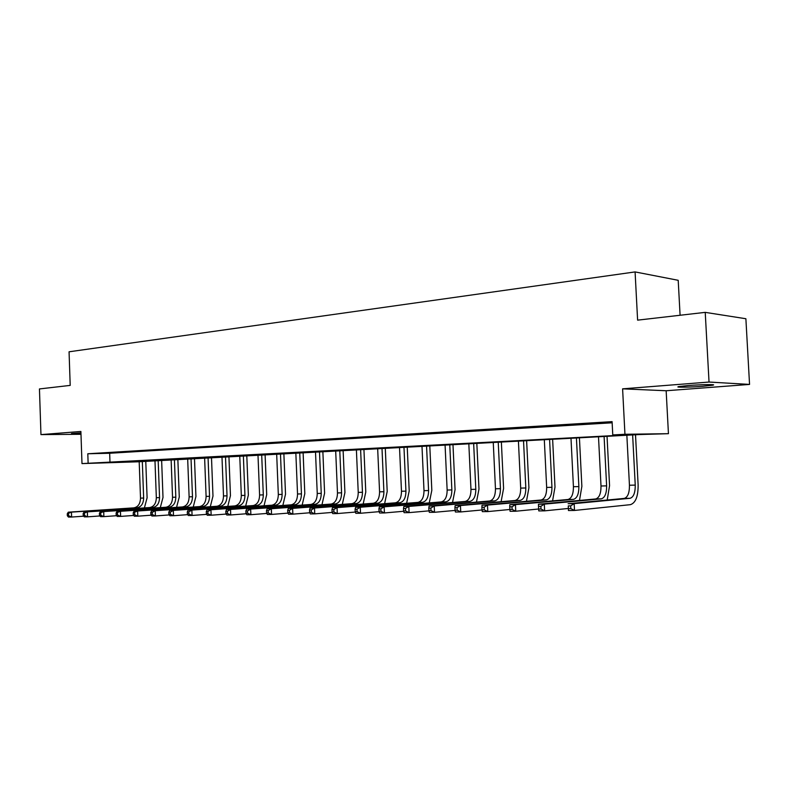 <?xml version="1.0" encoding="UTF-8"?>
<svg xmlns="http://www.w3.org/2000/svg" width="789" height="789" viewBox="0 0 789 789"><rect width="100%" height="100%" fill="white"/><g stroke="black" fill="none" stroke-linecap="round" stroke-linejoin="round"><path stroke-width="1.18" d="M80.942 432.885L71.513 433.555L80.961 433.684M702.802 386.285L712.585 385.219C717.97 384.263 701.717 384.45 688.353 385.525L678.826 386.571C673.628 387.527 689.616 387.33 702.802 386.285M139.189 461.762L81.987 463.597L631.151 434.67L612.767 434.936L624.947 434.275L668.441 433.684L639.455 434.552L139.189 461.733M680.088 315.265L678.205 280.302L635.086 271.919L69.067 351.795L70.201 385.397L39.45 388.938L40.959 434.611L80.981 434.285M635.086 271.919L637.611 320.147L705.228 312.365L745.881 318.736L749.55 384.421L709.035 382.044L622.6 388.839L624.947 434.275M622.6 388.839L666.153 390.752L749.55 384.421M666.153 390.752L668.441 433.684M705.228 312.365L709.035 382.044M612.767 434.936L612.086 421.642L87.806 453.764L109.671 453.261L612.146 422.796M606.031 422.391L591.878 423.249L606.031 422.391M576.789 424.176L563.08 425.015L576.789 424.176M548.463 425.902L535.189 426.711L548.463 425.902M521.026 427.579L508.146 428.368L521.026 427.579M494.417 429.206L481.931 429.966L494.417 429.206M468.607 430.784L456.496 431.524L468.607 430.784M443.566 432.313L431.81 433.023L443.566 432.313M419.255 433.792L407.834 434.492L419.255 433.792M395.644 435.232L384.549 435.913L395.644 435.232M372.704 436.633L361.914 437.293L372.704 436.633M350.405 437.994L339.911 438.635L350.405 437.994M328.717 439.325L318.519 439.946L328.717 439.325M307.621 440.607L297.7 441.219L307.621 440.607M287.088 441.86L277.432 442.451L287.088 441.86M267.106 443.083L257.697 443.655L267.106 443.083M247.638 444.266L238.475 444.828L247.638 444.266M228.682 445.43L219.756 445.972L228.682 445.43M210.199 446.554L201.501 447.087L210.199 446.554M192.191 447.659L183.699 448.172L192.191 447.659M174.625 448.734L166.351 449.237L174.625 448.734M157.494 449.779L149.417 450.272L157.494 449.779M140.767 450.795L132.887 451.278L140.767 450.795M124.455 451.791L116.762 452.265L124.455 451.791M108.517 452.768L101.002 453.221L108.517 452.768M81.987 463.597L80.892 431.475L40.959 434.611M87.806 453.764L88.131 463.261M109.671 453.261L109.996 462.601M626.851 435.222L629.444 485.255C629.504 492.908 627.768 497.297 624.247 498.411L568.11 503.727L574.165 503.629L574.5 510.453L630.401 504.664C635.648 502.948 638.222 496.35 638.123 484.87L635.51 434.759M632.63 434.917L635.244 485.097C635.303 492.78 633.577 497.178 630.076 498.293L574.165 503.629L570.684 505.877L568.267 505.917L568.396 508.639L570.822 508.609L570.684 505.877M570.822 508.609L574.5 510.453L568.455 510.532L568.267 505.917M568.455 510.532L568.396 508.639M607.214 500.019L609.562 485.629L607.037 436.287M604.098 436.445L606.623 485.856C606.662 493.421 604.887 497.751 601.307 498.845L544.311 504.132L544.647 510.848L568.346 508.461M598.496 436.741L601.001 486.004C601.04 493.539 599.255 497.859 595.665 498.964L538.463 504.23L544.311 504.132L540.859 506.341L538.522 506.38L538.65 509.063L540.998 509.033L540.859 506.341M540.998 509.033L544.647 510.848L538.788 510.917L538.65 509.063M538.463 504.23L538.522 506.38M579.481 500.453L581.868 486.359L579.422 437.757M576.424 437.925L578.87 486.586C578.889 494.032 577.075 498.303 573.425 499.388L515.444 504.615L515.759 511.223L538.65 508.994M570.989 438.211L573.425 486.724C573.435 494.161 571.611 498.411 567.952 499.496L509.783 504.713L515.444 504.615L512.012 506.794L509.743 506.834L509.872 509.467L512.14 509.438L512.012 506.794M512.14 509.438L515.759 511.223L510.098 511.302L509.872 509.467M509.783 504.713L509.743 506.834M552.576 500.877L554.992 487.069L552.625 439.187M549.588 439.355L551.945 487.296C551.945 494.634 550.091 498.835 546.382 499.91L487.494 505.088L487.799 511.588L509.881 509.487M544.311 439.631L546.659 487.434C546.659 494.752 544.795 498.944 541.076 500.009L482.02 505.187L487.494 505.088L484.101 507.228L481.901 507.268L482.02 509.862L484.219 509.832L484.101 507.228M484.219 509.832L487.799 511.588L482.316 511.657L482.02 509.862M482.02 505.187L481.901 507.268M526.46 501.291L528.916 487.76L526.618 440.578M523.531 440.745L525.819 487.977C525.799 495.216 523.916 499.358 520.148 500.413L460.441 505.552L460.737 511.943L482.04 509.97M518.412 441.021L520.691 488.115C520.671 495.324 518.767 499.457 514.99 500.512L455.125 505.641L460.441 505.552L457.058 507.652L454.937 507.692L455.056 510.246L457.176 510.217L457.058 507.652M457.176 510.217L460.737 511.943L455.421 512.012L455.056 510.246M455.125 505.641L454.937 507.692M501.104 501.705L503.589 488.421L501.36 441.929M498.234 442.096L500.453 488.647C500.413 495.778 498.49 499.861 494.673 500.907L434.226 505.996L434.512 512.288L455.095 510.424M493.253 442.363L495.462 488.776C495.433 495.887 493.5 499.96 489.663 501.005L429.078 506.074L434.226 505.996L430.873 508.067L428.812 508.096L428.93 510.621L430.981 510.591L430.873 508.067M430.981 510.591L434.512 512.288L429.364 512.357L428.93 510.621M429.078 506.074L428.812 508.096M476.467 502.11L478.982 489.072L476.822 443.24M473.656 443.408L475.806 489.298C475.757 496.32 473.804 500.354 469.938 501.38L408.81 506.42L409.087 512.623L428.989 510.858M468.824 443.665L470.964 489.427C470.915 496.429 468.952 500.453 465.076 501.479L403.82 506.508L408.81 506.42L405.487 508.461L403.485 508.501L403.603 510.976L405.595 510.947L405.487 508.461M405.595 510.947L409.087 512.623L404.096 512.682L403.603 510.976M403.82 506.508L403.485 508.501M452.531 502.504L455.066 489.703L452.975 444.513M449.769 444.69L451.86 489.93C451.791 496.853 449.809 500.828 445.903 501.843L384.164 506.834L384.43 512.949L403.682 511.272M445.075 444.937L447.146 490.048C447.087 496.962 445.095 500.926 441.169 501.932L379.331 506.923L384.164 506.834L380.87 508.856L378.927 508.885L379.036 511.321L380.979 511.302L380.87 508.856M380.979 511.302L384.43 512.949L379.598 513.008L379.036 511.321M379.331 506.923L378.927 508.885M429.265 502.899L431.82 490.324L429.788 445.755M426.553 445.923L428.575 490.541C428.496 497.376 426.484 501.291 422.539 502.297L360.257 507.238L360.514 513.254L379.154 511.666M421.987 446.17L423.999 490.659C423.92 497.474 421.898 501.38 417.943 502.386L355.563 507.327L360.257 507.238L356.983 509.23L355.099 509.26L355.208 511.666L357.082 511.637L356.983 509.23M357.082 511.637L360.514 513.254L355.819 513.323L355.208 511.666M355.563 507.327L355.099 509.26M406.631 503.283L409.205 490.916L407.232 446.959M403.968 447.136L405.931 491.133C405.842 497.879 403.81 501.745 399.816 502.731L337.051 507.633L337.298 513.56L355.346 512.051M399.52 447.373L401.473 491.251C401.384 497.977 399.342 501.834 395.348 502.82L332.485 507.712L337.051 507.633L333.796 509.595L331.972 509.615L332.07 511.992L333.895 511.962L333.796 509.595M333.895 511.962L337.298 513.56L332.741 513.619L332.07 511.992M332.485 507.712L331.972 509.615M384.608 503.658L387.202 491.498L385.288 448.132M381.994 448.31L383.898 491.715C383.799 498.362 381.738 502.179 377.724 503.165L314.515 508.017L314.752 513.856L332.248 512.416M377.665 448.537L379.568 491.833C379.46 498.461 377.398 502.268 373.375 503.244L310.077 508.096L314.515 508.017L311.29 509.941L309.515 509.97L309.613 512.308L311.389 512.278L311.29 509.941M311.389 512.278L314.752 513.856L310.324 513.915L309.613 512.308M310.077 508.096L309.515 509.97M363.167 504.023L365.78 492.06L363.926 449.276M360.603 449.454L362.457 492.277C362.348 498.845 360.267 502.603 356.214 503.579L292.62 508.382L292.847 514.142L309.821 512.771M356.391 449.671L358.236 492.395C358.127 498.934 356.036 502.692 351.983 503.658L288.31 508.461L292.62 508.382L289.415 510.286L287.689 510.315L287.788 512.613L289.514 512.594L289.415 510.286M289.514 512.594L292.847 514.142L288.547 514.201L287.788 512.613M288.31 508.461L287.689 510.315M342.298 504.388L344.921 492.612L343.116 450.381M339.783 450.558L341.578 492.829C341.459 499.309 339.359 503.017 335.286 503.974L271.337 508.747L271.564 514.428L288.024 513.116M335.68 450.785L337.475 492.938C337.347 499.398 335.246 503.106 331.163 504.063L267.155 508.816L271.337 508.747L268.161 510.621L266.485 510.651L266.574 512.919L268.25 512.889L268.161 510.621M268.25 512.889L271.564 514.428L267.382 514.477L266.574 512.919M267.155 508.816L266.485 510.651M321.971 504.743L324.604 493.155L322.859 451.466M319.496 451.643L321.241 493.362C321.113 499.753 319.003 503.421 314.9 504.368L250.646 509.092L250.872 514.694L266.85 513.442M315.501 451.86L317.247 493.47C317.109 499.841 314.989 503.5 310.886 504.447L246.572 509.161L250.646 509.092L247.499 510.947L245.872 510.966L245.961 513.205L247.588 513.185L247.499 510.947M247.588 513.185L250.872 514.694L246.799 514.744L245.961 513.205M246.572 509.161L245.872 510.966M302.157 505.088L304.81 493.677L303.104 452.521M299.731 452.699L301.437 493.884C301.29 500.196 299.159 503.816 295.047 504.753L230.526 509.438L230.733 514.961L246.257 513.757M295.836 452.906L297.532 493.993C297.384 500.285 295.254 503.895 291.131 504.832L226.561 509.507L230.526 509.438L227.4 511.262L225.812 511.282L225.901 513.491L227.479 513.471L227.4 511.262M227.479 513.471L230.733 514.961L226.778 515.01L225.901 513.491M226.561 509.507L225.812 511.282M282.856 505.433L285.519 494.18L283.862 453.547M280.47 453.734L282.127 494.397C281.969 500.63 279.829 504.201 275.686 505.128L210.939 509.773L211.146 515.217L226.226 514.063M276.673 453.931L278.32 494.496C278.172 500.709 276.022 504.279 271.88 505.197L207.083 509.832L210.939 509.773L207.842 511.568L206.294 511.588L206.383 513.767L207.921 513.747L207.842 511.568M207.921 513.747L211.146 515.217L207.29 515.266L206.383 513.767M207.083 509.832L206.294 511.588M264.039 505.759L266.702 494.683L265.094 454.553M261.692 454.73L263.299 494.89C263.141 501.045 260.981 504.575 256.829 505.493L191.875 510.089L192.082 515.464L206.738 514.359M257.983 454.928L259.591 494.989C259.423 501.123 257.263 504.654 253.111 505.562L188.127 510.158L191.875 510.089L188.798 511.864L187.299 511.893L187.378 514.043L188.887 514.014L188.798 511.864M188.887 514.014L192.082 515.464L188.324 515.513L187.378 514.043M188.127 510.158L187.299 511.893M245.675 506.084L248.357 495.167L246.789 455.529M243.367 455.717L244.935 495.374C244.768 501.449 242.598 504.94 238.426 505.848L173.314 510.404L173.511 515.71L187.772 514.645M239.757 455.904L241.316 495.472C241.148 501.528 238.978 505.009 234.806 505.917L169.665 510.463L173.314 510.404L170.266 512.16L168.807 512.179L168.885 514.3L170.345 514.28L170.266 512.16M170.345 514.28L173.511 515.71L169.862 515.759L168.885 514.3M169.665 510.463L168.807 512.179M227.765 506.41L230.457 495.64L228.928 456.486M225.496 456.663L227.025 495.847C226.847 501.853 224.668 505.295 220.486 506.193L155.236 510.71L155.433 515.947L169.3 514.931M221.975 456.861L223.494 495.936C223.317 501.932 221.137 505.364 216.955 506.262L151.675 510.769L155.236 510.71L152.208 512.436L150.788 512.465L150.857 514.556L152.287 514.536L152.208 512.436M152.287 514.536L155.433 515.947L151.873 515.996L150.857 514.556M151.675 510.769L150.788 512.465M210.288 506.716L212.981 496.103L211.491 457.413M208.059 457.6L209.539 496.311C209.361 502.238 207.172 505.641 202.98 506.528L137.621 511.006L137.809 516.174L151.31 515.197M204.617 457.788L206.097 496.399C205.909 502.317 203.72 505.71 199.528 506.597L134.15 511.065L137.621 511.006L133.233 512.742L133.302 514.803L134.692 514.783L134.613 512.712M134.692 514.783L137.809 516.174L134.337 516.223L133.302 514.803M134.15 511.065L133.233 512.742M193.226 507.031L195.928 496.547L194.479 458.33M191.027 458.508L192.477 496.754C192.289 502.613 190.09 505.986 185.888 506.854L120.451 511.302L120.628 516.4L133.775 515.454M187.674 458.685L189.113 496.843C188.926 502.692 186.727 506.055 182.525 506.923L117.068 511.351L120.451 511.302L116.111 513.008L116.19 515.049L117.541 515.03L117.472 512.988M117.541 515.03L120.628 516.4L117.245 516.45L116.19 515.049M117.068 511.351L116.111 513.008M176.568 507.327L179.271 496.991L177.85 459.218M174.408 459.395L175.819 497.198C175.622 502.987 173.422 506.311 169.211 507.179L103.704 511.578L103.882 516.617L116.693 515.71M171.124 459.573L172.535 497.277C172.337 503.057 170.128 506.38 165.917 507.248L100.41 511.637L103.704 511.578L99.424 513.264L99.493 515.286L100.814 515.266L100.745 513.244M100.814 515.266L103.882 516.617L100.578 516.667L99.493 515.286M100.41 511.637L99.424 513.264M160.295 507.623L162.998 497.415L161.627 460.076M158.165 460.263L159.546 497.622C159.339 503.343 157.129 506.637 152.918 507.495L87.372 511.854L87.549 516.834L100.025 515.957M154.969 460.441L156.33 497.711C156.133 503.421 153.924 506.706 149.703 507.554L84.157 511.913L87.372 511.854L83.151 513.521L83.22 515.513L84.512 515.493L84.443 513.501M84.512 515.493L87.549 516.834L84.324 516.874L83.22 515.513M84.157 511.913L83.151 513.521M144.397 507.909L147.099 497.839L145.758 460.924M142.306 461.111L143.647 498.046C143.44 503.698 141.221 506.952 137 507.8L71.444 512.13L71.612 517.042L83.772 516.193M139.18 461.279L140.511 498.125C140.304 503.767 138.085 507.011 133.864 507.86L68.298 512.179L71.444 512.13L67.272 513.777L67.341 515.74L68.594 515.72L68.525 513.757M68.594 515.72L71.612 517.042L68.465 517.081L67.341 515.74M68.298 512.179L67.272 513.777M635.244 485.097L629.444 485.255M630.076 498.293L624.247 498.411M606.623 485.856L601.001 486.004M601.307 498.845L595.665 498.964M578.87 486.586L573.425 486.724M573.425 499.388L567.952 499.496M551.945 487.296L546.659 487.434M546.382 499.91L541.076 500.009M525.819 487.977L520.691 488.115M520.148 500.413L514.99 500.512M500.453 488.647L495.462 488.776M494.673 500.907L489.663 501.005M475.806 489.298L470.964 489.427M469.938 501.38L465.076 501.479M451.86 489.93L447.146 490.048M445.903 501.843L441.169 501.932M428.575 490.541L423.999 490.659M422.539 502.297L417.943 502.386M405.931 491.133L401.473 491.251M399.816 502.731L395.348 502.82M383.898 491.715L379.568 491.833M377.724 503.165L373.375 503.244M362.457 492.277L358.236 492.395M356.214 503.579L351.983 503.658M341.578 492.829L337.475 492.938M335.286 503.974L331.163 504.063M321.241 493.362L317.247 493.47M314.9 504.368L310.886 504.447M301.437 493.884L297.532 493.993M295.047 504.753L291.131 504.832M282.127 494.397L278.32 494.496M275.686 505.128L271.88 505.197M263.299 494.89L259.591 494.989M256.829 505.493L253.111 505.562M244.935 495.374L241.316 495.472M238.426 505.848L234.806 505.917M227.025 495.847L223.494 495.936M220.486 506.193L216.955 506.262M209.539 496.311L206.097 496.399M202.98 506.528L199.528 506.597M192.477 496.754L189.113 496.843M185.888 506.854L182.525 506.923M175.819 497.198L172.535 497.277M169.211 507.179L165.917 507.248M159.546 497.622L156.33 497.711M152.918 507.495L149.703 507.554M143.647 498.046L140.511 498.125M137 507.8L133.864 507.86M712.585 385.219L712.556 384.677"/></g></svg>
